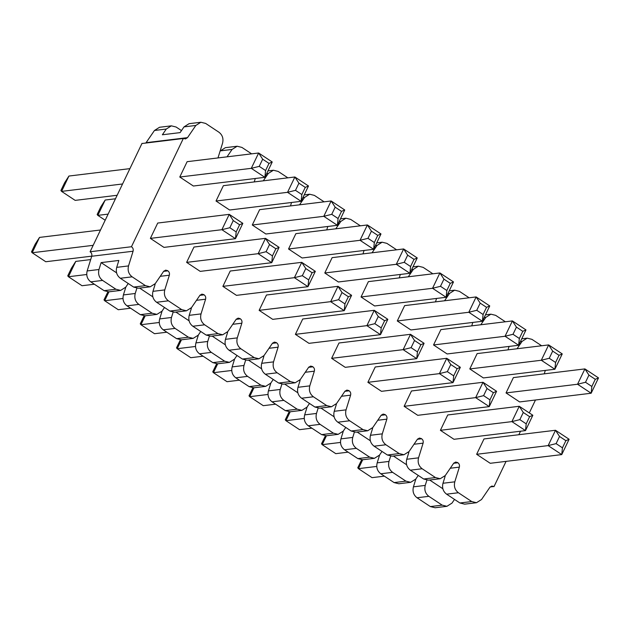 <?xml version="1.0" encoding="UTF-8"?>
<svg xmlns="http://www.w3.org/2000/svg" width="630" height="630" viewBox="0 0 630 630"><rect width="100%" height="100%" fill="white"/><g stroke="black" fill="none" stroke-linecap="round" stroke-linejoin="round"><path stroke-width="0.94" d="M163.627 271.373L167.887 270.853C169.289 271.94 169.769 273.396 169.336 275.216L164.776 289.91C163.698 294.47 164.903 298.108 168.391 300.817L181.708 309.629L186.456 310.803L191.52 307.605L199.844 295.407L201.876 294.131L203.773 294.596L200.143 295.037M199.883 295.36L204.144 294.84C205.537 295.927 206.018 297.384 205.585 299.211L201.033 313.898C199.946 318.457 201.151 322.095 204.648 324.812L217.956 333.616L222.705 334.79L227.769 331.593L236.1 319.402L238.124 318.118L240.022 318.591L236.392 319.032M236.132 319.347L240.392 318.835C241.786 319.914 242.274 321.371 241.841 323.198L237.282 337.885C236.203 342.452 237.408 346.083 240.896 348.8L254.213 357.612L258.962 358.785L264.025 355.58L272.349 343.389L274.373 342.106L276.279 342.578L272.64 343.019M272.388 343.342L276.641 342.822C278.043 343.909 278.523 345.366 278.09 347.185L273.538 361.88C272.451 366.44 273.656 370.078 277.153 372.787L290.461 381.599L295.21 382.772L300.274 379.575L308.606 367.377L310.629 366.101L312.527 366.565L308.897 367.007M308.637 367.329L312.897 366.81C314.291 367.896 314.772 369.353 314.339 371.18L309.787 385.867C308.708 390.427 309.905 394.065 313.401 396.782L326.718 405.586L331.467 406.759L336.53 403.562L344.854 391.372L346.878 390.088L348.784 390.561L345.145 391.002M344.886 391.317L349.146 390.805C350.548 391.884 351.028 393.341 350.595 395.168L346.043 409.854C344.957 414.422 346.161 418.06 349.658 420.769L362.967 429.581L367.715 430.755L372.779 427.549L381.103 415.359L383.135 414.075L385.032 414.548L381.402 414.989M381.142 415.312L385.402 414.792C386.796 415.879 387.277 417.336 386.844 419.155L382.292 433.849C381.205 438.409 382.41 442.047 385.906 444.756L399.215 453.569L403.964 454.742L409.035 451.545L417.359 439.346L419.383 438.07L421.281 438.535L417.651 438.976M417.391 439.299L421.651 438.779C423.053 439.866 423.533 441.323 423.1 443.15L418.548 457.837C417.462 462.396 418.666 466.035 422.155 468.752L435.472 477.556L440.22 478.729L445.284 475.532L453.608 463.341L455.64 462.058L457.537 462.53L453.907 462.971M453.647 463.286L457.908 462.774C459.301 463.853 459.782 465.31 459.349 467.137L454.797 481.824C453.71 486.391 454.915 490.03 458.412 492.739L471.72 501.551L476.469 502.724L481.533 499.519L489.864 487.329L491.888 486.045L493.786 486.517L490.156 486.959M493.975 486.644L506.079 461.365M518.844 434.724L520.53 431.219M529.294 412.918L535.484 400.003M544.257 373.842L545.312 370.416M541.635 345.768L531.909 339.334L527.16 338.16L522.097 341.365L517.049 348.752M508.001 349.855L509.064 346.429M505.378 321.78L495.66 315.346L490.912 314.173L485.84 317.37L480.792 324.765M471.752 325.86L472.807 322.434M469.13 297.785L459.404 291.351L454.655 290.178L449.592 293.383L444.544 300.778M435.495 301.872L436.558 298.447M432.873 273.798L423.155 267.364L418.407 266.191L413.343 269.396L408.295 276.783M399.247 277.885L400.31 274.459M396.624 249.811L386.899 243.377L382.15 242.203L377.086 245.401L372.039 252.795M362.99 253.89L364.053 250.464M360.368 225.816L350.65 219.382L345.901 218.208L340.838 221.414L335.79 228.808M326.742 229.903L327.805 226.477M324.119 201.828L314.394 195.394L309.645 194.221L304.581 197.426L299.534 204.813M290.493 205.916L291.548 202.49M287.871 177.841L278.145 171.407L273.396 170.234L268.333 173.431L263.285 180.826M254.236 181.92L255.3 178.495M251.614 153.846L241.896 147.412L237.148 146.239L232.076 149.444L227.028 156.838M217.988 157.933L222.563 143.152C223.65 138.584 222.445 134.946 218.957 132.237L205.64 123.425L200.891 122.252L195.828 125.457L187.504 137.647L185.472 138.923L183.574 138.458L142.207 143.482M183.393 138.332L131.45 246.739L90.082 251.764L142.018 143.356M131.638 246.865C133.032 247.944 133.513 249.401 133.08 251.228L128.528 265.915C127.441 270.483 128.646 274.113 132.143 276.83L145.451 285.642L150.2 286.815L155.271 283.61L163.595 271.42L165.619 270.136L167.517 270.609L163.887 271.05M569.103 439.26L561.747 454.6L490.234 463.294L476.642 454.293L483.998 438.952L555.502 430.266L569.103 439.26L565.882 440.669L562.448 447.828L561.747 454.6L548.155 445.607L555.502 430.266L559.534 436.472L565.882 440.669M598.5 377.898L591.153 393.238L519.64 401.932L506.04 392.931L513.395 377.591L584.908 368.904L598.5 377.898L595.279 379.307L591.846 386.466L591.153 393.238L577.553 384.245L584.908 368.904L588.932 375.11L595.279 379.307M532.846 415.272L525.499 430.613L453.986 439.299L440.394 430.306L447.741 414.965L519.254 406.279L532.846 415.272L529.625 416.674L526.2 423.84L525.499 430.613L511.906 421.62L519.254 406.279L523.286 412.477L529.625 416.674M562.251 353.91L554.896 369.251L483.383 377.937L469.791 368.944L477.138 353.603L548.651 344.917L562.251 353.91L559.03 355.312L555.597 362.478L554.896 369.251L541.304 360.258L548.651 344.917L552.683 351.115L559.03 355.312M496.598 391.285L489.25 406.626L417.737 415.312L404.137 406.319L411.492 390.978L483.005 382.284L496.598 391.285L493.377 392.687L489.943 399.845L489.25 406.626L475.65 397.625L483.005 382.284L487.029 388.489L493.377 392.687M525.995 329.923L518.648 345.264L447.135 353.95L433.542 344.957L440.89 329.616L512.403 320.922L525.995 329.923L522.774 331.325L519.348 338.483L518.648 345.264L505.055 336.262L512.403 320.922L516.435 327.127L522.774 331.325M460.341 367.29L452.994 382.63L381.481 391.325L367.889 382.323L375.236 366.983L446.749 358.297L460.341 367.29L457.12 368.7L453.695 375.858L452.994 382.63L439.401 373.637L446.749 358.297L450.781 364.502L457.12 368.7M489.746 305.928L482.391 321.268L410.878 329.962L397.286 320.961L404.641 305.621L476.146 296.935L489.746 305.928L486.525 307.338L483.092 314.496L482.391 321.268L468.799 312.275L476.146 296.935L480.178 303.14L486.525 307.338M424.092 343.303L416.745 358.643L345.232 367.329L331.632 358.336L338.987 342.996L410.5 334.309L424.092 343.303L420.872 344.704L417.438 351.871L416.745 358.643L403.145 349.65L410.5 334.309L414.524 340.507L420.872 344.704M453.49 281.941L446.142 297.281L374.63 305.967L361.037 296.974L368.385 281.634L439.897 272.947L453.49 281.941L450.269 283.342L446.843 290.509L446.142 297.281L432.55 288.288L439.897 272.947L443.93 279.145L450.269 283.342M387.844 319.315L380.488 334.656L308.976 343.342L295.383 334.349L302.731 319.008L374.244 310.314L387.844 319.315L384.623 320.717L381.189 327.876L380.488 334.656L366.896 325.655L374.244 310.314L378.276 316.52L384.623 320.717M417.241 257.954L409.894 273.294L338.381 281.98L324.781 272.987L332.136 257.646L403.649 248.952L417.241 257.954L414.02 259.355L410.587 266.514L409.894 273.294L396.294 264.293L403.649 248.952L407.673 255.158L414.02 259.355M351.587 295.32L344.24 310.661L272.727 319.355L259.135 310.354L266.482 295.013L337.995 286.327L351.587 295.32L348.366 296.73L344.941 303.888L344.24 310.661L330.648 301.668L337.995 286.327L342.019 292.533L348.366 296.73M380.985 233.958L373.637 249.299L302.124 257.993L288.532 248.992L295.88 233.651L367.392 224.965L380.985 233.958L377.764 235.368L374.338 242.526L373.637 249.299L360.045 240.306L367.392 224.965L371.424 231.171L377.764 235.368M315.339 271.333L307.983 286.674L236.47 295.36L222.878 286.366L230.233 271.026L301.738 262.34L315.339 271.333L312.118 272.735L308.684 279.893L307.983 286.674L294.391 277.68L301.738 262.34L305.77 268.537L312.118 272.735M344.736 209.971L337.389 225.312L265.876 233.998L252.276 225.005L259.631 209.664L331.144 200.978L344.736 209.971L341.515 211.373L338.082 218.531L337.389 225.312L323.788 216.318L331.144 200.978L335.168 207.175L341.515 211.373M279.082 247.346L271.735 262.686L200.222 271.373L186.63 262.379L193.977 247.039L265.49 238.345L279.082 247.346L275.861 248.748L272.436 255.906L271.735 262.686L258.142 253.685L265.49 238.345L269.522 244.55L275.861 248.748M308.487 185.984L301.132 201.324L229.619 210.011L216.027 201.017L223.374 185.677L294.887 176.983L308.487 185.984L305.267 187.386L301.833 194.544L301.132 201.324L287.54 192.323L294.887 176.983L298.919 183.188L305.267 187.386M242.834 223.351L235.486 238.691L163.973 247.385L150.373 238.384L157.728 223.044L229.241 214.357L242.834 223.351L239.613 224.76L236.179 231.919L235.486 238.691L221.886 229.698L229.241 214.357L233.265 220.563L239.613 224.76M272.231 161.989L264.884 177.329L193.371 186.023L179.778 177.022L187.126 161.682L258.639 152.995L272.231 161.989L269.01 163.398L265.584 170.557L264.884 177.329L251.291 168.336L258.639 152.995L262.663 159.201L269.01 163.398M125.882 286.965L123.409 294.934L135.23 293.493L136.852 288.257M154.563 284.508L155.098 284.445L152.964 291.343C151.877 295.903 153.082 299.541 156.571 302.258L169.887 311.062L174.636 312.236L186.456 310.803M164.493 307.495L161.973 311.189L156.901 314.394L145.081 315.827L140.332 314.654L127.024 305.849C123.527 303.132 122.322 299.494 123.409 294.934M162.13 310.952L159.666 318.922L171.478 317.488L173.108 312.252M190.811 308.495L191.355 308.432L189.213 315.331C188.126 319.898 189.331 323.536 192.827 326.245L206.136 335.058L210.885 336.231L222.705 334.79M200.742 331.49L198.222 335.184L193.158 338.381L181.338 339.822L176.589 338.649L163.272 329.836C159.784 327.12 158.579 323.481 159.666 318.922M198.387 334.947L195.914 342.909L207.735 341.476L209.357 336.239M227.06 332.49L227.603 332.419L225.461 339.326C224.382 343.885 225.587 347.524 229.076 350.233L242.393 359.045L247.141 360.218L258.962 358.785M236.998 355.477L234.47 359.171L229.407 362.376L217.586 363.809L212.838 362.636L199.529 353.824C196.032 351.115 194.827 347.476 195.914 342.909M234.636 358.935L232.163 366.904L243.983 365.463L245.613 360.226M263.316 356.478L263.852 356.415L261.718 363.313C260.631 367.873 261.836 371.511 265.332 374.228L278.641 383.032L283.39 384.205L295.21 382.772M273.247 379.465L270.727 383.158L265.663 386.363L253.843 387.796L249.094 386.623L235.777 377.819C232.289 375.102 231.084 371.464 232.163 366.904M270.884 382.922L268.419 390.891L280.24 389.458L281.862 384.221M299.565 380.465L300.108 380.402L297.966 387.3C296.887 391.868 298.084 395.506 301.581 398.215L314.898 407.027L319.646 408.201L331.467 406.759M309.503 403.46L306.975 407.153L301.912 410.351L290.091 411.792L285.343 410.618L272.034 401.806C268.537 399.089 267.333 395.451 268.419 390.891M307.141 406.917L304.668 414.879L316.488 413.445L318.111 408.209M335.822 404.46L336.357 404.389L334.223 411.295C333.136 415.855 334.341 419.493 337.837 422.202L351.146 431.015L355.895 432.188L367.715 430.755M345.752 427.447L343.232 431.14L338.168 434.346L326.348 435.779L321.599 434.606L308.283 425.793C304.786 423.084 303.589 419.446 304.668 414.879M343.389 430.904L340.925 438.874L352.745 437.433L354.367 432.196M372.07 428.447L372.613 428.384L370.471 435.283C369.385 439.842 370.59 443.481 374.086 446.197L387.395 455.002L392.151 456.175L403.964 454.742M382.008 451.434L379.481 455.128L374.417 458.333L362.596 459.766L357.848 458.593L344.539 449.788C341.043 447.072 339.838 443.433 340.925 438.874M379.646 454.891L377.173 462.861L388.993 461.428L390.616 456.191M408.327 452.434L408.862 452.372L406.728 459.27C405.641 463.837 406.846 467.476 410.335 470.185L423.651 478.997L428.4 480.17L440.22 478.729M418.257 475.43L415.737 479.123L410.666 482.32L398.853 483.761L394.096 482.588L380.788 473.776C377.291 471.059 376.086 467.421 377.173 462.861M415.894 478.887L413.43 486.848L425.242 485.415L426.872 480.178M444.575 476.43L445.119 476.359L442.977 483.265C441.89 487.825 443.095 491.463 446.591 494.172L459.9 502.984L464.649 504.158L476.469 502.724M454.506 499.417L451.986 503.11L446.922 506.315L435.102 507.748L430.353 506.575L417.036 497.763C413.548 495.054 412.343 491.416 413.43 486.848M237.148 146.239L225.327 147.68L220.098 151.113M200.891 122.252L189.071 123.685L184.007 126.89L180.093 132.615L162.367 134.773L166.281 129.04L154.46 130.481L145.837 143.041M90.263 251.89C91.665 252.976 92.145 254.425 91.712 256.252L87.16 270.939L98.981 269.506L101.115 262.608L118.849 260.45L116.707 267.356C115.621 271.916 116.826 275.554 120.322 278.263L133.631 287.075L138.38 288.249L150.2 286.815M128.244 283.508L125.716 287.201L120.653 290.406L108.832 291.84L104.084 290.666L90.775 281.854C87.279 279.145 86.074 275.507 87.16 270.939M154.46 130.481L159.524 127.276L171.344 125.843L166.281 129.04M127.024 305.849L138.844 304.408C135.348 301.699 134.143 298.061 135.23 293.493M138.844 304.408L152.153 313.22L156.901 314.394M152.846 296.84L139.632 288.099M163.272 329.836L175.093 328.403C171.604 325.686 170.399 322.048 171.478 317.488M175.093 328.403L188.409 337.207L193.158 338.381M189.102 320.827L175.888 312.086M199.529 353.824L211.349 352.391C207.853 349.674 206.648 346.035 207.735 341.476M211.349 352.391L224.658 361.203L229.407 362.376M225.351 344.823L212.137 336.073M235.777 377.819L247.598 376.378C244.109 373.669 242.904 370.03 243.983 365.463M247.598 376.378L260.914 385.19L265.663 386.363M261.6 368.81L248.393 360.069M272.034 401.806L283.854 400.373C280.358 397.656 279.153 394.018 280.24 389.458M283.854 400.373L297.163 409.177L301.912 410.351M297.856 392.797L284.642 384.056M308.283 425.793L320.103 424.36C316.606 421.643 315.409 418.005 316.488 413.445M320.103 424.36L333.42 433.172L338.168 434.346M334.105 416.792L320.898 408.043M344.539 449.788L356.352 448.347C352.863 445.638 351.658 442 352.745 437.433M356.352 448.347L369.668 457.159L374.417 458.333M370.361 440.779L357.147 432.038M380.788 473.776L392.608 472.342C389.112 469.626 387.907 465.987 388.993 461.428M392.608 472.342L405.917 481.147L410.666 482.32M406.61 464.767L393.396 456.026M417.036 497.763L428.857 496.33C425.368 493.613 424.163 489.975 425.242 485.415M428.857 496.33L442.173 505.142L446.922 506.315M442.866 488.762L429.652 480.013M181.487 130.583L176.093 127.016L171.344 125.843M90.775 281.854L102.588 280.421C99.099 277.704 97.894 274.066 98.981 269.506M102.588 280.421L115.904 289.233L120.653 290.406M116.597 272.853L101.115 262.608M384.379 476.154L372.039 477.65L358.439 468.657L362.707 459.758M376.756 466.428L358.439 468.657L357.769 467.783L361.636 459.813M562.448 447.828L556.109 443.63L548.155 445.607L476.642 454.293M556.109 443.63L559.534 436.472M348.122 452.159L335.782 453.663L322.19 444.662L326.45 435.763M340.499 442.441L322.19 444.662L321.513 443.796L325.387 435.826M526.2 423.84L519.852 419.635L511.906 421.62L440.394 430.306M519.852 419.635L523.286 412.477M311.874 428.172L299.534 429.668L285.941 420.675L290.202 411.776M304.251 418.446L285.941 420.675L285.264 419.808L289.131 411.831M489.943 399.845L483.604 395.648L475.65 397.625L404.137 406.319M483.604 395.648L487.029 388.489M275.625 404.184L263.277 405.681L249.685 396.687L253.953 387.789M268.002 394.459L249.685 396.687L249.015 395.813L252.882 387.844M453.695 375.858L447.347 371.661L439.401 373.637L367.889 382.323M447.347 371.661L450.781 364.502M239.368 380.189L227.028 381.693L213.436 372.692L217.696 363.793M231.745 370.471L213.436 372.692L212.759 371.826L216.625 363.856M417.438 351.871L411.099 347.666L403.145 349.65L331.632 358.336M411.099 347.666L414.524 340.507M203.12 356.202L190.78 357.698L177.18 348.705L181.448 339.806M195.497 346.476L177.18 348.705L176.51 347.839L180.377 339.861M381.189 327.876L374.842 323.678L366.896 325.655L295.383 334.349M374.842 323.678L378.276 316.52M166.863 332.215L154.523 333.711L140.931 324.718L145.191 315.819M159.24 322.489L140.931 324.718L140.254 323.844L144.12 315.874M344.941 303.888L338.593 299.691L330.648 301.668L259.135 310.354M338.593 299.691L342.019 292.533M130.615 308.22L118.275 309.724L104.674 300.723L108.943 291.824M122.992 298.502L104.674 300.723L104.005 299.856L107.872 291.887M308.684 279.893L302.345 275.696L294.391 277.68L222.878 286.366M302.345 275.696L305.77 268.537M94.358 284.232L82.018 285.729L68.426 276.735L75.773 261.395L71.426 268.199L67.749 275.869L68.426 276.735L86.735 274.507M90.681 259.584L75.773 261.395M272.436 255.906L266.088 251.709L258.142 253.685L186.63 262.379M266.088 251.709L269.522 244.55M91.736 256.158L45.769 261.741L32.177 252.748L39.525 237.408L35.178 244.204L31.5 251.874L32.177 252.748L93.161 245.338M100.509 229.997L39.525 237.408M236.179 231.919L229.84 227.721L221.886 229.698L150.373 238.384M229.84 227.721L233.265 220.563M591.846 386.466L585.506 382.268L577.553 384.245L506.04 392.931M585.506 382.268L588.932 375.11M555.597 362.478L549.25 358.273L541.304 360.258L469.791 368.944M549.25 358.273L552.683 351.115M519.348 338.483L513.001 334.286L505.055 336.262L433.542 344.957M513.001 334.286L516.435 327.127M483.092 314.496L476.752 310.299L468.799 312.275L397.286 320.961M476.752 310.299L480.178 303.14M446.843 290.509L440.496 286.303L432.55 288.288L361.037 296.974M440.496 286.303L443.93 279.145M410.587 266.514L404.247 262.316L396.294 264.293L324.781 272.987M404.247 262.316L407.673 255.158M374.338 242.526L367.991 238.329L360.045 240.306L288.532 248.992M367.991 238.329L371.424 231.171M338.082 218.531L331.742 214.334L323.788 216.318L252.276 225.005M331.742 214.334L335.168 207.175M115.463 198.781L105.178 200.033L100.824 206.837L97.154 214.507L97.823 215.373L105.178 200.033M108.116 214.121L97.823 215.373L105.186 220.24M301.833 194.544L295.486 190.347L287.54 192.323L216.027 201.017M295.486 190.347L298.919 183.188M129.914 168.635L68.922 176.046L64.575 182.842L60.897 190.512L61.575 191.386L68.922 176.046M122.559 183.976L61.575 191.386L75.167 200.379L117.148 195.276M265.584 170.557L259.237 166.359L251.291 168.336L179.778 177.022M259.237 166.359L262.663 159.201M160.248 276.318L169.336 275.216M152.964 291.343L164.776 289.91M156.571 302.258L168.391 300.817M169.887 311.062L181.708 309.629M196.497 300.313L205.585 299.211M189.213 315.331L201.033 313.898M192.827 326.245L204.648 324.812M206.136 335.058L217.956 333.616M232.754 324.3L241.841 323.198M225.461 339.326L237.282 337.885M229.076 350.233L240.896 348.8M242.393 359.045L254.213 357.612M269.002 348.288L278.09 347.185M261.718 363.313L273.538 361.88M265.332 374.228L277.153 372.787M278.641 383.032L290.461 381.599M305.259 372.283L314.339 371.18M297.966 387.3L309.787 385.867M301.581 398.215L313.401 396.782M314.898 407.027L326.718 405.586M341.507 396.27L350.595 395.168M334.223 411.295L346.043 409.854M337.837 422.202L349.658 420.769M351.146 431.015L362.967 429.581M377.756 420.257L386.844 419.155M370.471 435.283L382.292 433.849M374.086 446.197L385.906 444.756M387.395 455.002L399.215 453.569M414.012 444.252L423.1 443.15M406.728 459.27L418.548 457.837M410.335 470.185L422.155 468.752M423.651 478.997L435.472 477.556M450.261 468.24L459.349 467.137M442.977 483.265L454.797 481.824M446.591 494.172L458.412 492.739M459.9 502.984L471.72 501.551M520.419 341.562L522.097 341.365M484.163 317.575L485.84 317.37M447.914 293.588L449.592 293.383M411.658 269.593L413.343 269.396M375.409 245.605L377.086 245.401M339.161 221.618L340.838 221.414M302.904 197.623L304.581 197.426M266.655 173.636L268.333 173.431M220.256 150.877L232.076 149.444M184.007 126.89L195.828 125.457M146.129 142.671L187.504 137.647M91.712 256.252L133.08 251.228M116.707 267.356L128.528 265.915M120.322 278.263L132.143 276.83M133.631 287.075L145.451 285.642M152.153 313.22L140.332 314.654M188.409 337.207L176.589 338.649M224.658 361.203L212.838 362.636M260.914 385.19L249.094 386.623M297.163 409.177L285.343 410.618M333.42 433.172L321.599 434.606M369.668 457.159L357.848 458.593M405.917 481.147L394.096 482.588M442.173 505.142L430.353 506.575M115.904 289.233L104.084 290.666M527.16 338.16L521.735 338.822M490.912 314.173L485.478 314.835M454.655 290.178L449.229 290.839M418.407 266.191L412.973 266.852M382.15 242.203L376.724 242.865M345.901 218.208L340.476 218.87M309.645 194.221L304.219 194.883M273.396 170.234L267.97 170.895"/></g></svg>

